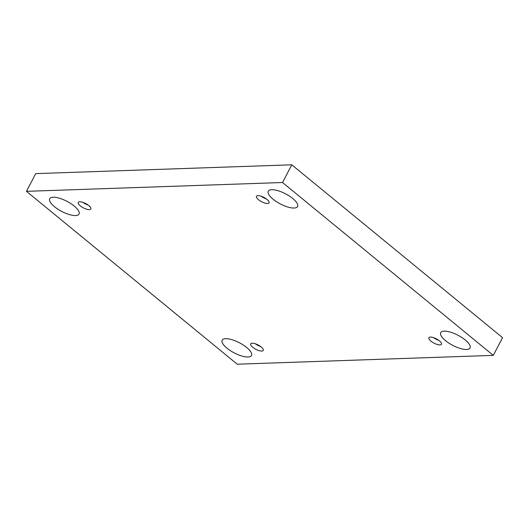 <?xml version="1.0" encoding="UTF-8"?>
<svg xmlns="http://www.w3.org/2000/svg" width="529" height="529" viewBox="0 0 529 529"><rect width="100%" height="100%" fill="white"/><g stroke="black" fill="none" stroke-linecap="round" stroke-linejoin="round"><path stroke-width="0.79" d="M26.45 191.333L282.526 182.512L493.293 355.376L237.223 364.197L26.45 191.333L35.708 173.624L291.777 164.803L282.526 182.512M246.673 347.493A16.544 5.687 -152.4 0 0 231.92 339.678A16.544 5.687 -152.4 0 0 222.16 340.167A16.544 5.687 -152.4 0 0 226.974 348.175A16.544 5.687 -152.4 0 0 241.727 355.984A16.544 5.687 -152.4 0 0 251.48 355.501A16.544 5.687 -152.4 0 0 246.673 347.493M465.222 339.968A16.544 5.687 -152.4 0 0 450.47 332.152A16.544 5.687 -152.4 0 0 440.71 332.642A16.544 5.687 -152.4 0 0 445.524 340.643A16.544 5.687 -152.4 0 0 460.276 348.459A16.544 5.687 -152.4 0 0 470.036 347.97A16.544 5.687 -152.4 0 0 465.222 339.968M74.219 206.059A16.544 5.687 -152.4 0 0 59.466 198.243A16.544 5.687 -152.4 0 0 49.706 198.732A16.544 5.687 -152.4 0 0 54.52 206.74A16.544 5.687 -152.4 0 0 69.273 214.549A16.544 5.687 -152.4 0 0 79.033 214.066A16.544 5.687 -152.4 0 0 74.219 206.059M292.775 198.534A16.544 5.687 -152.4 0 0 278.023 190.718A16.544 5.687 -152.4 0 0 268.263 191.207A16.544 5.687 -152.4 0 0 273.076 199.208A16.544 5.687 -152.4 0 0 287.829 207.024A16.544 5.687 -152.4 0 0 297.589 206.535A16.544 5.687 -152.4 0 0 292.775 198.534M266.98 199.42A7.089 2.44 -152.4 0 0 260.658 196.074A7.089 2.44 -152.4 0 0 256.472 196.279A7.089 2.44 -152.4 0 0 261.63 201.728A7.089 2.44 -152.4 0 0 269.043 202.852A7.089 2.44 -152.4 0 0 266.98 199.42M88.76 205.556A7.089 2.44 -152.4 0 0 82.438 202.21A7.089 2.44 -152.4 0 0 78.252 202.415A7.089 2.44 -152.4 0 0 83.41 207.864A7.089 2.44 -152.4 0 0 90.823 208.988A7.089 2.44 -152.4 0 0 88.76 205.556M261.207 346.991A7.089 2.44 -152.4 0 0 254.885 343.645A7.089 2.44 -152.4 0 0 250.706 343.857A7.089 2.44 -152.4 0 0 255.857 349.299A7.089 2.44 -152.4 0 0 263.27 350.423A7.089 2.44 -152.4 0 0 261.207 346.991M439.427 340.855A7.089 2.44 -152.4 0 0 433.106 337.509A7.089 2.44 -152.4 0 0 428.92 337.714A7.089 2.44 -152.4 0 0 434.078 343.162A7.089 2.44 -152.4 0 0 441.49 344.286A7.089 2.44 -152.4 0 0 439.427 340.855M291.777 164.803L502.55 337.667L493.293 355.376M433.641 337.681A7.089 2.44 -152.4 0 0 438.825 340.392M255.421 343.817A7.089 2.44 -152.4 0 0 260.612 346.528M82.974 202.382A7.089 2.44 -152.4 0 0 88.158 205.093M261.194 196.239A7.089 2.44 -152.4 0 0 266.378 198.957"/></g></svg>

